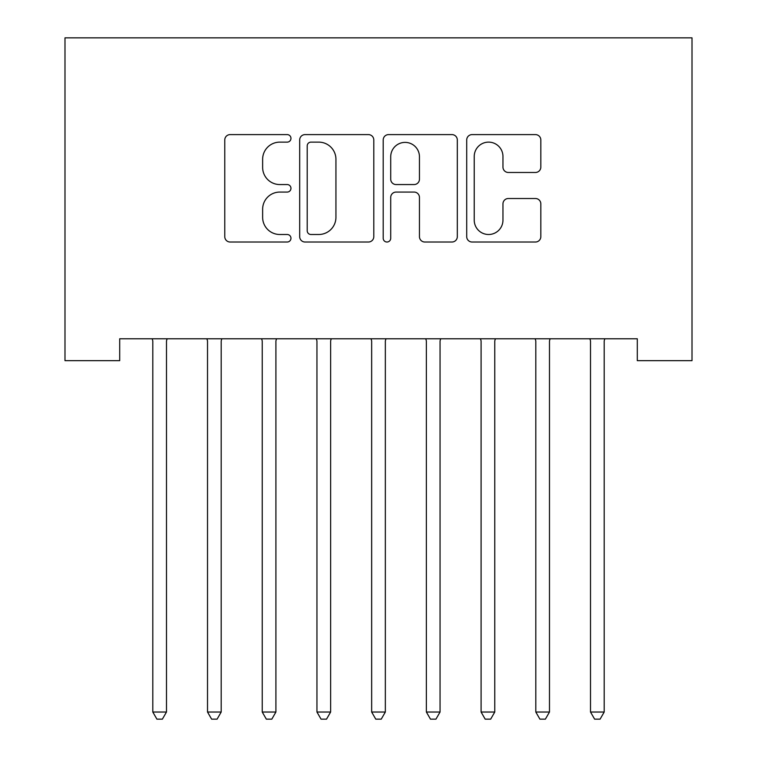 <?xml version="1.0" encoding="UTF-8"?>
<svg xmlns="http://www.w3.org/2000/svg" width="757" height="757" viewBox="0 0 757 757"><rect width="100%" height="100%" fill="white"/><g stroke="black" fill="none" stroke-linecap="round" stroke-linejoin="round"><path stroke-width="1.14" d="M290.962 138.37A3.757 3.757 0 0 0 287.196 134.604L230.137 134.604A5.375 5.375 0 0 0 224.772 139.979L224.772 236.648A5.375 5.375 0 0 0 230.137 242.022L287.196 242.022A3.757 3.757 0 0 0 290.962 238.256A3.757 3.757 0 0 0 287.196 234.5L279.816 234.5A17.184 17.184 0 0 1 262.632 217.316L262.632 209.263A17.184 17.184 0 0 1 279.816 192.07L287.196 192.07A3.757 3.757 0 0 0 290.962 188.313A3.757 3.757 0 0 0 287.196 184.557L279.816 184.557A17.184 17.184 0 0 1 262.632 167.373L262.632 159.311A17.184 17.184 0 0 1 279.816 142.127L287.196 142.127A3.757 3.757 0 0 0 290.962 138.37M535.454 172.473A5.375 5.375 0 0 0 540.829 167.098L540.829 139.979A5.375 5.375 0 0 0 535.454 134.604L472.084 134.604A5.375 5.375 0 0 0 466.709 139.979L466.709 236.648A5.375 5.375 0 0 0 472.084 242.022L535.454 242.022A5.375 5.375 0 0 0 540.829 236.648L540.829 203.888A5.375 5.375 0 0 0 535.454 198.514L508.335 198.514A5.375 5.375 0 0 0 502.96 203.888L502.96 220.136A14.364 14.364 0 0 1 488.596 234.5A14.364 14.364 0 0 1 474.232 220.136L474.232 156.491A14.364 14.364 0 0 1 488.596 142.127A14.364 14.364 0 0 1 502.96 156.491L502.96 167.098A5.375 5.375 0 0 0 508.335 172.473L535.454 172.473M637.299 338.776L119.701 338.776L119.701 360.663L64.988 360.663L64.988 37.85L692.012 37.85L692.012 360.663L637.299 360.663L637.299 338.776M373.797 139.979A5.375 5.375 0 0 0 368.432 134.604L305.062 134.604A5.375 5.375 0 0 0 299.687 139.979L299.687 236.648A5.375 5.375 0 0 0 305.062 242.022L368.432 242.022A5.375 5.375 0 0 0 373.797 236.648L373.797 139.979M388.568 134.604L451.938 134.604A5.375 5.375 0 0 1 457.313 139.979L457.313 236.648A5.375 5.375 0 0 1 451.938 242.022L424.819 242.022A5.375 5.375 0 0 1 419.454 236.648L419.454 197.445A5.375 5.375 0 0 0 414.079 192.07L396.091 192.07A5.375 5.375 0 0 0 390.716 197.445L390.716 238.256A3.757 3.757 0 0 1 386.959 242.022A3.757 3.757 0 0 1 383.203 238.256L383.203 139.979A5.375 5.375 0 0 1 388.568 134.604M310.966 142.127A3.757 3.757 0 0 0 307.21 145.883L307.21 230.743A3.757 3.757 0 0 0 310.966 234.5L318.754 234.5A17.184 17.184 0 0 0 335.938 217.316L335.938 159.311A17.184 17.184 0 0 0 318.754 142.127L310.966 142.127M419.454 156.765A14.364 14.364 0 0 0 405.08 142.392A14.364 14.364 0 0 0 390.716 156.765L390.716 179.182A5.375 5.375 0 0 0 396.091 184.557L414.079 184.557A5.375 5.375 0 0 0 419.454 179.182L419.454 156.765M152.081 338.776L152.412 339.581A5.469 5.469 -179.1 0 1 152.8 341.625L152.8 712.034L166.483 712.034L166.483 341.625A5.469 5.469 -179.1 0 1 166.881 339.581L167.202 338.776M166.483 712.034L162.376 719.15L156.907 719.15L152.8 712.034M206.803 338.776L207.125 339.581A5.469 5.469 -179.1 0 1 207.522 341.625L207.522 712.034L221.195 712.034L221.195 341.625A5.469 5.469 -179.1 0 1 221.593 339.581L221.915 338.776M221.195 712.034L217.089 719.15L211.619 719.15L207.522 712.034M261.515 338.776L261.837 339.581A5.469 5.469 -179.1 0 1 262.234 341.625L262.234 712.034L275.908 712.034L275.908 341.625A5.469 5.469 -179.1 0 1 276.305 339.581L276.627 338.776M275.908 712.034L271.81 719.15L266.332 719.15L262.234 712.034M316.227 338.776L316.549 339.581A5.469 5.469 -179.1 0 1 316.946 341.625L316.946 712.034L330.629 712.034L330.629 341.625A5.469 5.469 -179.1 0 1 331.017 339.581L331.348 338.776M330.629 712.034L326.522 719.15L321.053 719.15L316.946 712.034M370.939 338.776L371.261 339.581A5.469 5.469 -179.1 0 1 371.659 341.625L371.659 712.034L385.341 712.034L385.341 341.625A5.469 5.469 -179.1 0 1 385.739 339.581L386.061 338.776M385.341 712.034L381.235 719.15L375.765 719.15L371.659 712.034M425.652 338.776L425.983 339.581A5.469 5.469 -179.1 0 1 426.371 341.625L426.371 712.034L440.054 712.034L440.054 341.625A5.469 5.469 -179.1 0 1 440.451 339.581L440.773 338.776M440.054 712.034L435.947 719.15L430.478 719.15L426.371 712.034M480.373 338.776L480.695 339.581A5.469 5.469 -179.1 0 1 481.092 341.625L481.092 712.034L494.766 712.034L494.766 341.625A5.469 5.469 -179.1 0 1 495.163 339.581L495.485 338.776M494.766 712.034L490.668 719.15L485.19 719.15L481.092 712.034M535.085 338.776L535.407 339.581A5.469 5.469 -179.1 0 1 535.805 341.625L535.805 712.034L549.478 712.034L549.478 341.625A5.469 5.469 -179.1 0 1 549.875 339.581L550.197 338.776M549.478 712.034L545.381 719.15L539.911 719.15L535.805 712.034M589.798 338.776L590.119 339.581A5.469 5.469 -179.1 0 1 590.517 341.625L590.517 712.034L604.2 712.034L604.2 341.625A5.469 5.469 -179.1 0 1 604.588 339.581L604.919 338.776M604.2 712.034L600.093 719.15L594.624 719.15L590.517 712.034"/></g></svg>
